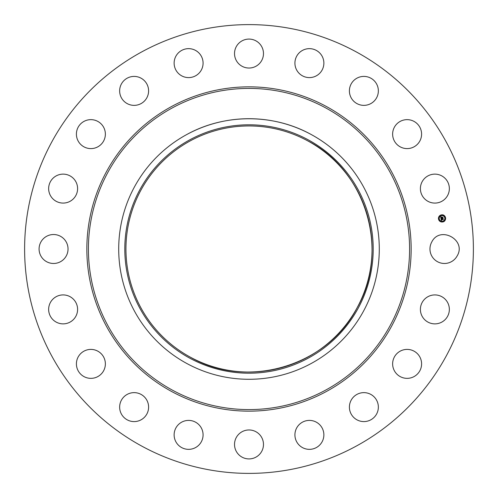 <?xml version="1.0" encoding="UTF-8"?>
<svg xmlns="http://www.w3.org/2000/svg" width="498" height="498" viewBox="0 0 498 498"><rect width="100%" height="100%" fill="white"/><g stroke="black" fill="none" stroke-linecap="round" stroke-linejoin="round"><path stroke-width="0.75" d="M431.735 242.059C439.902 225.239 466.887 239.98 457.145 255.941A14.479 14.479 0 0 1 437.499 261.705A14.479 14.479 0 0 1 431.735 242.059M141.42 445.922A224.393 224.393 0 0 1 52.078 141.42A224.393 224.393 0 0 1 356.58 52.078A224.393 224.393 0 0 1 445.922 356.58A224.393 224.393 0 0 1 141.42 445.922M424.937 298.868A14.479 14.479 0 0 1 445.399 299.454A14.479 14.479 0 0 1 444.814 319.921A14.479 14.479 0 0 1 424.346 319.33A14.479 14.479 0 0 1 424.937 298.868M400.915 350.791A14.479 14.479 0 0 1 420.2 357.676A14.479 14.479 0 0 1 413.315 376.961A14.479 14.479 0 0 1 394.03 370.076A14.479 14.479 0 0 1 400.915 350.791M362.021 392.754A14.479 14.479 0 0 1 378.237 405.26A14.479 14.479 0 0 1 365.731 421.47A14.479 14.479 0 0 1 349.521 408.964A14.479 14.479 0 0 1 362.021 392.754M312.072 420.648A14.479 14.479 0 0 1 323.619 437.549A14.479 14.479 0 0 1 306.718 449.103A14.479 14.479 0 0 1 295.165 432.202A14.479 14.479 0 0 1 312.072 420.648M255.941 431.735A14.479 14.479 0 0 1 261.705 451.381A14.479 14.479 0 0 1 242.059 457.145A14.479 14.479 0 0 1 236.295 437.499A14.479 14.479 0 0 1 255.941 431.735M199.132 424.937A14.479 14.479 0 0 1 198.546 445.399A14.479 14.479 0 0 1 178.079 444.814A14.479 14.479 0 0 1 178.67 424.346A14.479 14.479 0 0 1 199.132 424.937M147.209 400.915A14.479 14.479 0 0 1 140.324 420.2A14.479 14.479 0 0 1 121.039 413.315A14.479 14.479 0 0 1 127.924 394.03A14.479 14.479 0 0 1 147.209 400.915M105.246 362.021A14.479 14.479 0 0 1 92.74 378.237A14.479 14.479 0 0 1 76.53 365.731A14.479 14.479 0 0 1 89.036 349.521A14.479 14.479 0 0 1 105.246 362.021M77.352 312.072A14.479 14.479 0 0 1 60.451 323.619A14.479 14.479 0 0 1 48.897 306.718A14.479 14.479 0 0 1 65.798 295.165A14.479 14.479 0 0 1 77.352 312.072M66.265 255.941A14.479 14.479 0 0 1 46.619 261.705A14.479 14.479 0 0 1 40.855 242.059A14.479 14.479 0 0 1 60.501 236.295A14.479 14.479 0 0 1 66.265 255.941M73.063 199.132A14.479 14.479 0 0 1 52.601 198.546A14.479 14.479 0 0 1 53.186 178.079A14.479 14.479 0 0 1 73.654 178.67A14.479 14.479 0 0 1 73.063 199.132M97.085 147.209A14.479 14.479 0 0 1 77.8 140.324A14.479 14.479 0 0 1 84.685 121.039A14.479 14.479 0 0 1 103.97 127.924A14.479 14.479 0 0 1 97.085 147.209M135.979 105.246A14.479 14.479 0 0 1 119.763 92.74A14.479 14.479 0 0 1 132.269 76.53A14.479 14.479 0 0 1 148.479 89.036A14.479 14.479 0 0 1 135.979 105.246M185.928 77.352A14.479 14.479 0 0 1 174.381 60.451A14.479 14.479 0 0 1 191.282 48.897A14.479 14.479 0 0 1 202.835 65.798A14.479 14.479 0 0 1 185.928 77.352M242.059 66.265A14.479 14.479 0 0 1 236.295 46.619A14.479 14.479 0 0 1 255.941 40.855A14.479 14.479 0 0 1 261.705 60.501A14.479 14.479 0 0 1 242.059 66.265M298.868 73.063A14.479 14.479 0 0 1 299.454 52.601A14.479 14.479 0 0 1 319.921 53.186A14.479 14.479 0 0 1 319.33 73.654A14.479 14.479 0 0 1 298.868 73.063M350.791 97.085A14.479 14.479 0 0 1 357.676 77.8A14.479 14.479 0 0 1 376.961 84.685A14.479 14.479 0 0 1 370.076 103.97A14.479 14.479 0 0 1 350.791 97.085M392.754 135.979A14.479 14.479 0 0 1 405.26 119.763A14.479 14.479 0 0 1 421.47 132.269A14.479 14.479 0 0 1 408.964 148.479A14.479 14.479 0 0 1 392.754 135.979M420.648 185.928A14.479 14.479 0 0 1 437.549 174.381A14.479 14.479 0 0 1 449.103 191.282A14.479 14.479 0 0 1 432.202 202.835A14.479 14.479 0 0 1 420.648 185.928M442.591 221.965A3.586 3.586 0 0 1 438.495 218.989A3.586 3.586 0 0 1 441.471 214.887A3.586 3.586 0 0 1 445.573 217.869A3.586 3.586 0 0 1 442.591 221.965C447.192 221.461 446.003 213.947 441.471 214.887M307.994 141.009A123.056 123.056 0 0 1 356.991 307.994A123.056 123.056 0 0 1 190.006 356.991A123.056 123.056 0 0 1 141.009 190.006A123.056 123.056 0 0 1 307.994 141.009C366.516 171.044 390.002 251.104 356.991 307.994C326.956 366.516 246.896 390.002 190.006 356.991M186.532 363.341A130.295 130.295 0 0 1 134.659 186.532A130.295 130.295 0 0 1 311.468 134.659A130.295 130.295 0 0 1 363.341 311.468A130.295 130.295 0 0 1 118.705 249A130.295 130.295 0 0 1 186.532 134.659C224.617 113.457 273.383 113.457 311.468 134.659A130.295 130.295 0 0 1 311.468 363.341A130.295 130.295 0 0 1 186.532 363.341M441.595 215.64A2.82 2.82 0 0 1 444.82 217.987A2.82 2.82 0 0 1 442.473 221.218A2.82 2.82 0 0 1 439.248 218.871A2.82 2.82 0 0 1 441.595 215.64M438.838 218.715L438.906 219.145L438.838 218.715M441.496 215.049L441.564 215.478L441.496 215.049M439.41 216.331L439.479 216.761L439.41 216.331M445.162 217.713L445.231 218.143L445.162 217.713M443.88 215.622L443.948 216.051L443.88 215.622M442.566 221.803L442.498 221.373L442.566 221.803M440.182 221.23L440.12 220.801L440.182 221.23M444.658 220.521L444.59 220.097L444.658 220.521M189.458 140.006A124.195 124.195 0 0 0 140.006 308.542A124.195 124.195 0 0 0 308.542 357.994A124.195 124.195 0 0 0 357.994 189.458A124.195 124.195 0 0 0 189.458 140.006M440.973 218.591L441.477 218.74L441.234 219.338L443.052 218.883L443.164 219.587L441.415 219.643L441.732 220.06L441.296 219.662L441.726 220.141L441.284 220.446L440.973 218.591M441.06 218.479L441.539 218.678L441.06 218.479M441.328 218.883L441.346 219.213L443.152 218.672L443.276 219.462L443.127 218.765L441.309 219.269L441.328 218.883M440.954 218.448L440.699 216.848L441.203 217.028L440.998 217.912L441.72 217.8L441.066 217.807L441.097 217.159L441.104 217.757L441.701 217.663L441.365 217.228L442.012 217.122L441.851 217.775L442.803 217.427L442.921 218.186L440.954 218.448M440.774 216.711L441.29 216.916L440.774 216.711M441.402 217.103L442.068 216.997L441.402 217.103M441.913 217.309L441.963 217.626L442.915 217.19L443.058 218.087L442.89 217.284L441.925 217.67L441.913 217.309M326.738 106.697A162.149 162.149 0 0 1 391.304 326.738A162.149 162.149 0 0 1 171.262 391.304A162.149 162.149 0 0 1 106.697 171.262A162.149 162.149 0 0 1 326.738 106.697M172.009 389.928A160.586 160.586 0 0 1 108.072 172.009A160.586 160.586 0 0 1 325.991 108.072A160.586 160.586 0 0 1 389.928 325.991A160.586 160.586 0 0 1 172.009 389.928"/></g></svg>
